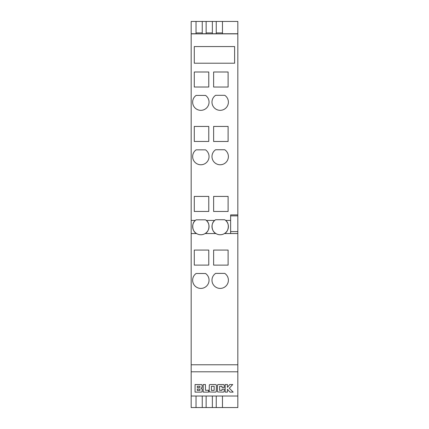 <?xml version="1.0" encoding="UTF-8"?>
<svg xmlns="http://www.w3.org/2000/svg" width="429" height="429" viewBox="0 0 429 429"><rect width="100%" height="100%" fill="white"/><g stroke="black" fill="none" stroke-linecap="round" stroke-linejoin="round"><path stroke-width="0.64" d="M191.173 33.741L196.032 33.741L196.032 21.45L191.173 21.45L191.173 364.773L237.827 364.773L237.827 407.55L191.173 407.55L191.173 396.015L237.827 396.015M191.173 364.773L191.173 371.787L237.827 371.787M205.437 384.534L205.437 390.288L208.591 390.288L208.591 392.127L203.19 392.127L203.19 384.534L205.437 384.534M215.524 384.534L216.27 384.888L216.414 385.478L216.27 391.774L215.524 392.127L209.502 391.967L209.18 391.184L209.325 384.888L210.065 384.534L215.524 384.534M229.274 388.229L232.733 384.534L229.772 384.534L227.429 387.349L227.429 384.534L225.182 384.534L225.182 392.127L227.429 392.127L227.429 389.242L229.987 392.127L233.172 392.127L229.274 388.229M191.173 371.787L191.173 396.015M223.67 384.577L224.228 385.151L224.265 387.478L222.013 387.478L222.013 386.282L219.627 386.282L219.627 390.379L222.013 390.379L222.013 389.173L224.265 389.173L224.115 391.774L223.353 392.127L217.707 391.967L217.38 391.184L217.524 384.888L218.264 384.534L223.67 384.577M201.598 384.577L202.129 385.151L202.113 387.376L201.024 388.25L202.172 389.108L202.08 391.774L201.324 392.127L195.061 392.127L195.061 384.534L201.598 384.577M206.14 396.015L206.14 407.55M202.252 396.015L202.252 407.55M212.36 396.015L212.36 407.55M216.248 396.015L216.248 407.55M196.032 396.015L196.032 407.55M196.032 21.45L237.827 21.45L237.827 364.773M206.14 21.45L206.14 33.741L202.252 33.741L202.252 21.45M216.248 21.45L216.248 33.741L212.36 33.741L212.36 21.45M196.139 273.488L205.555 273.493A8.205 8.205 0 0 1 206.971 285.666A8.205 8.205 0 0 1 194.712 285.666A8.205 8.205 0 0 1 196.139 273.488A8.205 8.205 180 0 0 194.712 285.666A8.205 8.205 180 0 0 206.971 285.666A8.205 8.205 180 0 0 205.555 273.493M215.631 273.386L224.742 273.391A8.205 8.205 0 0 1 226.351 285.623A8.205 8.205 0 0 1 214.017 285.617A8.205 8.205 0 0 1 215.631 273.386A8.205 8.205 180 0 0 214.017 285.617A8.205 8.205 180 0 0 226.351 285.623A8.205 8.205 180 0 0 224.742 273.391M208.767 250.075L208.767 265.101L194.283 265.101L194.283 250.075L208.767 250.075M213.626 250.075L228.11 250.075L228.11 265.122L213.626 265.122L213.626 250.075M191.173 220.426L195.388 220.426A8.205 8.205 0 0 1 196.139 219.83L205.555 219.836A8.205 8.205 0 0 1 206.295 220.426L214.731 220.426A8.205 8.205 180 0 0 214.275 232.239A8.205 8.205 180 0 0 226.099 232.239A8.205 8.205 180 0 0 225.638 220.426C229.692 223.128 228.936 231.606 224.469 233.553A8.205 8.205 0 0 1 215.905 233.553C211.438 231.606 210.682 223.128 214.731 220.426A8.205 8.205 0 0 1 215.631 219.728L224.742 219.734A8.205 8.205 0 0 1 225.638 220.426L230.636 220.426M205.126 233.553A8.205 8.205 0 0 1 196.562 233.553C192.095 231.606 191.339 223.134 195.388 220.426A8.205 8.205 180 0 0 194.927 232.239A8.205 8.205 180 0 0 206.757 232.239A8.205 8.205 180 0 0 206.295 220.426C210.349 223.134 209.593 231.606 205.126 233.553L215.905 233.553M224.469 233.553L237.827 233.553L230.636 233.553L230.636 214.891L237.827 214.891M213.626 87.039L213.626 71.997L228.11 71.997L228.11 87.039L213.626 87.039L228.11 87.039M196.139 95.41L205.555 95.415A8.205 8.205 0 0 1 206.971 107.588A8.205 8.205 0 0 1 194.712 107.582A8.205 8.205 0 0 1 196.139 95.41A8.205 8.205 180 0 0 194.712 107.582A8.205 8.205 180 0 0 206.971 107.588A8.205 8.205 180 0 0 205.555 95.415M191.173 33.859L237.827 33.859M213.626 196.418L228.11 196.418L228.11 211.465L213.626 211.465L213.626 196.418M213.626 141.473L213.626 126.432L228.11 126.432L228.11 141.473L213.626 141.473L228.11 141.473M234.62 63.219L194.283 63.219L194.283 46.557L234.62 46.557L234.62 63.219L194.283 63.219M215.631 95.308L224.742 95.308A8.205 8.205 0 0 1 226.351 107.54A8.205 8.205 0 0 1 214.017 107.54A8.205 8.205 0 0 1 215.631 95.308A8.205 8.205 180 0 0 214.017 107.54A8.205 8.205 180 0 0 226.351 107.54A8.205 8.205 180 0 0 224.742 95.308M208.767 71.997L208.767 87.017L194.283 87.017L194.283 71.997L208.767 71.997M196.139 149.844L205.555 149.85A8.205 8.205 0 0 1 206.971 162.023A8.205 8.205 0 0 1 194.712 162.017A8.205 8.205 0 0 1 196.139 149.844A8.205 8.205 180 0 0 194.712 162.017A8.205 8.205 180 0 0 206.971 162.023A8.205 8.205 180 0 0 205.555 149.85M215.631 149.742L224.742 149.742A8.205 8.205 0 0 1 226.351 161.974A8.205 8.205 0 0 1 214.017 161.974A8.205 8.205 0 0 1 215.631 149.742A8.205 8.205 180 0 0 214.017 161.974A8.205 8.205 180 0 0 226.351 161.974A8.205 8.205 180 0 0 224.742 149.742M208.767 211.443L194.283 211.443L194.283 196.418L208.767 196.418L208.767 211.443L194.283 211.443M194.283 126.432L208.767 126.432L208.767 141.452L194.283 141.452L194.283 126.432M222.469 396.015L222.469 407.55M222.469 21.45L222.469 33.741L237.827 33.741M222.469 32.926L216.248 32.926M212.36 32.926L206.14 32.926M202.252 32.926L196.032 32.926M213.626 211.465L228.11 211.465M194.283 87.017L208.767 87.017M194.283 141.452L208.767 141.452M194.283 265.101L208.767 265.101M213.626 265.122L228.11 265.122M214.162 386.282L211.422 386.282L211.422 390.379L214.162 390.379L214.162 386.282M199.962 389.157L197.302 388.985L197.302 390.449L199.984 390.449L199.962 389.157M199.925 387.076L199.925 386.213L197.302 386.213L197.302 387.526L199.657 387.526L199.925 387.076M191.173 233.553L196.562 233.553M230.636 231.606L237.827 231.606M230.636 215.862L237.827 215.862"/></g></svg>
